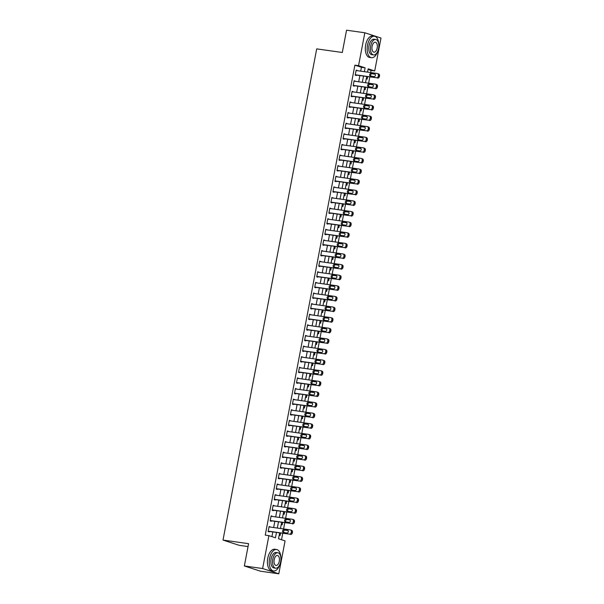 <?xml version="1.0" encoding="UTF-8"?>
<svg xmlns="http://www.w3.org/2000/svg" width="604" height="604" viewBox="0 0 604 604"><rect width="100%" height="100%" fill="white"/><g stroke="black" fill="none" stroke-linecap="round" stroke-linejoin="round"><path stroke-width="0.91" d="M248.048 546.575L239.169 545.321L223.004 540.067L316.707 48.879L342.294 52.488L346.545 30.2L364.831 32.782L380.996 38.037L374.714 70.94L368.161 68.811L367.534 72.125M370.652 72.563L371.06 70.426L374.714 70.94M281.532 539.75L282.748 533.377M283.593 528.938L284.771 522.77M285.617 518.323L286.794 512.154M287.647 507.715L288.825 501.539M289.671 497.1L290.849 490.924M291.694 486.484L292.872 480.316M293.718 475.869L294.895 469.701M295.741 465.261L296.919 459.085M297.764 454.646L298.942 448.47M299.795 444.031L300.966 437.862M301.819 433.415L302.997 427.247M303.842 422.808L305.02 416.632M305.866 412.192L307.043 406.016M307.889 401.577L309.067 395.409M309.912 390.962L311.09 384.793M311.943 380.354L313.114 374.178M313.967 369.739L315.145 363.57M315.99 359.123L317.168 352.955M318.014 348.508L319.191 342.34M320.037 337.9L321.215 331.724M322.06 327.285L323.238 321.117M324.084 316.67L325.262 310.501M326.115 306.062L327.293 299.886M328.138 295.447L329.316 289.271M330.161 284.831L331.339 278.663M332.185 274.216L333.363 268.048M334.208 263.608L335.386 257.432M336.232 252.993L337.409 246.817M338.263 242.378L339.44 236.209M340.286 231.762L341.464 225.594M342.309 221.155L343.487 214.979M344.333 210.539L345.511 204.363M346.356 199.924L347.534 193.756M348.38 189.309L349.557 183.14M350.411 178.701L351.581 172.525M352.434 168.086L353.612 161.91M354.457 157.47L355.635 151.302M356.481 146.855L357.659 140.687M358.504 136.247L359.682 130.071M360.528 125.632L361.705 119.456M362.551 115.017L363.729 108.848M364.582 104.401L365.76 98.233M366.605 93.794L367.783 87.618M368.629 83.178L369.807 77.002M279.629 532.939L278.512 538.768L285.065 540.897L278.791 573.8L262.627 568.538L268.901 535.642L275.454 537.771L276.466 532.494M262.627 568.538L244.348 565.963L260.513 571.218L278.791 573.8M371.06 70.426L368.04 69.445M366.258 78.784L367.202 79.086L367.662 76.7M364.235 89.392L365.178 89.702L365.631 87.316M362.211 100.007L363.155 100.317L363.608 97.931M360.188 110.623L361.132 110.932L361.585 108.546M358.164 121.238L359.108 121.54L359.561 119.154M356.141 131.846L357.085 132.155L357.538 129.769M354.11 142.461L355.054 142.77L355.514 140.385M352.087 153.076L353.03 153.378L353.491 151M350.063 163.692L351.007 163.994L351.46 161.608M348.04 174.299L348.984 174.609L349.437 172.223M346.017 184.915L346.96 185.224L347.413 182.838M343.993 195.53L344.937 195.832L345.39 193.454M341.962 206.145L342.906 206.447L343.366 204.061M339.939 216.753L340.882 217.062L341.343 214.677M337.915 227.368L338.859 227.678L339.312 225.292M335.892 237.984L336.836 238.286L337.289 235.907M333.869 248.591L334.812 248.901L335.265 246.515M331.845 259.207L332.789 259.516L333.242 257.13M329.822 269.822L330.758 270.131L331.219 267.746M327.791 280.437L328.735 280.739L329.195 278.353M325.767 291.045L326.711 291.354L327.164 288.969M323.744 301.66L324.688 301.97L325.141 299.584M321.721 312.276L322.664 312.585L323.117 310.199M319.697 322.891L320.641 323.193L321.094 320.807M317.674 333.499L318.618 333.808L319.071 331.422M315.643 344.114L316.587 344.423L317.047 342.038M313.619 354.729L314.563 355.039L315.016 352.653M311.596 365.344L312.54 365.647L312.993 363.261M309.573 375.952L310.516 376.262L310.969 373.876M307.549 386.568L308.493 386.877L308.946 384.491M305.526 397.183L306.47 397.492L306.923 395.107M303.495 407.798L304.439 408.1L304.899 405.714M301.471 418.406L302.415 418.715L302.876 416.33M299.448 429.021L300.392 429.331L300.845 426.945M297.425 439.636L298.368 439.939L298.821 437.56M295.401 450.252L296.345 450.554L296.798 448.168M293.378 460.86L294.322 461.169L294.775 458.783M291.347 471.475L292.291 471.784L292.751 469.399M289.324 482.09L290.267 482.392L290.728 480.014M287.3 492.705L288.244 493.007L288.697 490.622M285.277 503.313L286.221 503.623L286.673 501.237M283.253 513.928L284.197 514.238L284.65 511.852M281.23 524.544L282.174 524.846L282.627 522.468M279.207 535.159L280.143 535.461L280.603 533.075M360.709 71.159L361.449 67.293L354.895 65.164L265.247 535.121L268.901 535.642M271.921 536.624L272.804 531.981M273.657 527.534L274.828 521.365M275.681 516.926L276.858 510.75M277.704 506.311L278.882 500.135M279.728 495.695L280.905 489.527M281.751 485.08L282.929 478.912M283.774 474.472L284.952 468.296M285.805 463.857L286.976 457.681M287.829 453.242L289.006 447.073M289.852 442.626L291.03 436.458M291.875 432.019L293.053 425.843M293.899 421.403L295.077 415.227M295.922 410.788L297.1 404.62M297.946 400.173L299.123 394.004M299.977 389.565L301.154 383.389M302 378.95L303.178 372.781M304.023 368.334L305.201 362.166M306.047 357.727L307.225 351.551M308.07 347.111L309.248 340.935M310.094 336.496L311.271 330.328M312.125 325.881L313.302 319.712M314.148 315.273L315.326 309.097M316.171 304.658L317.349 298.482M318.195 294.042L319.373 287.874M320.218 283.427L321.396 277.259M322.242 272.819L323.419 266.643M324.272 262.204L325.443 256.028M326.296 251.589L327.474 245.42M328.319 240.973L329.497 234.805M330.343 230.366L331.521 224.19M332.366 219.75L333.544 213.574M334.389 209.135L335.567 202.967M336.413 198.52L337.591 192.351M338.444 187.912L339.622 181.736M340.467 177.297L341.645 171.121M342.491 166.681L343.668 160.513M344.514 156.066L345.692 149.898M346.537 145.458L347.715 139.282M348.561 134.843L349.739 128.667M350.592 124.228L351.77 118.059M352.615 113.612L353.793 107.444M354.639 103.005L355.816 96.829M356.662 92.389L357.84 86.221M358.685 81.774L359.863 75.606M357.213 70.668L356.164 70.087L355.19 75.175L356.284 75.538L356.36 75.107M355.182 81.283L354.133 80.694L353.166 85.791L354.254 86.145L354.337 85.723M353.159 91.899L352.109 91.31L351.143 96.406L352.23 96.761L352.313 96.338M351.135 102.506L350.086 101.925L349.112 107.021L350.207 107.376L350.29 106.953M349.112 113.122L348.063 112.54L347.089 117.629L348.183 117.991L348.266 117.561M347.089 123.737L346.039 123.148L345.065 128.244L346.16 128.599L346.243 128.176M345.065 134.352L344.016 133.763L343.042 138.86L344.137 139.214L344.212 138.792M343.034 144.96L341.992 144.379L341.018 149.475L342.106 149.83L342.189 149.407M341.011 155.575L339.961 154.994L338.995 160.083L340.082 160.438L340.165 160.015M338.987 166.191L337.938 165.602L336.972 170.698L338.059 171.053L338.142 170.63M336.964 176.798L335.915 176.217L334.941 181.313L336.035 181.668L336.118 181.245M334.941 187.414L333.891 186.832L332.917 191.929L334.012 192.283L334.095 191.853M332.917 198.029L331.868 197.448L330.894 202.536L331.989 202.891L332.064 202.468M330.886 208.644L329.844 208.055L328.87 213.152L329.965 213.506L330.041 213.084M328.863 219.252L327.813 218.671L326.847 223.767L327.934 224.122L328.017 223.699M326.839 229.867L325.79 229.286L324.824 234.382L325.911 234.737L325.994 234.307M324.816 240.483L323.767 239.901L322.793 244.99L323.887 245.345L323.971 244.922M322.793 251.098L321.743 250.509L320.769 255.605L321.864 255.96L321.947 255.537M320.769 261.706L319.72 261.124L318.746 266.221L319.841 266.575L319.916 266.153M318.746 272.321L317.696 271.74L316.723 276.836L317.817 277.191L317.893 276.76M316.715 282.936L315.666 282.355L314.699 287.444L315.786 287.798L315.869 287.376M314.692 293.552L313.642 292.963L312.676 298.059L313.763 298.414L313.846 297.991M312.668 304.159L311.619 303.578L310.645 308.674L311.739 309.029L311.823 308.606M310.645 314.775L309.595 314.193L308.621 319.289L309.716 319.644L309.799 319.214M308.621 325.39L307.572 324.809L306.598 329.897L307.693 330.252L307.776 329.829M306.598 336.005L305.548 335.416L304.575 340.513L305.669 340.867L305.745 340.445M304.567 346.613L303.525 346.032L302.551 351.128L303.638 351.483L303.721 351.06M302.544 357.228L301.494 356.647L300.528 361.743L301.615 362.098L301.698 361.668M300.52 367.844L299.471 367.255L298.497 372.351L299.592 372.706L299.675 372.283M298.497 378.459L297.447 377.87L296.473 382.966L297.568 383.321L297.651 382.898M296.473 389.067L295.424 388.485L294.45 393.581L295.545 393.936L295.628 393.514M294.45 399.682L293.401 399.101L292.427 404.189L293.521 404.552L293.597 404.121M292.419 410.297L291.377 409.708L290.403 414.805L291.498 415.159L291.573 414.737M290.396 420.913L289.346 420.324L288.38 425.42L289.467 425.775L289.55 425.352M288.372 431.52L287.323 430.939L286.356 436.035L287.444 436.39L287.527 435.967M286.349 442.136L285.299 441.554L284.325 446.643L285.42 447.005L285.503 446.575M284.325 452.751L283.276 452.162L282.302 457.258L283.397 457.613L283.48 457.19M282.302 463.366L281.253 462.777L280.279 467.874L281.373 468.228L281.449 467.806M280.271 473.974L279.229 473.393L278.255 478.489L279.35 478.844L279.425 478.421M278.248 484.589L277.198 484.008L276.232 489.097L277.319 489.451L277.402 489.029M276.224 495.204L275.175 494.616L274.208 499.712L275.296 500.067L275.379 499.644M274.201 505.812L273.151 505.231L272.178 510.327L273.272 510.682L273.355 510.259M272.178 516.428L271.128 515.846L270.154 520.942L271.249 521.297L271.332 520.867M270.154 527.043L269.105 526.462L268.131 531.55L269.225 531.905L269.301 531.482M244.348 565.963L248.599 543.676L223.004 540.067M354.895 65.164L358.549 65.677L364.831 32.782M364.371 71.68L365.103 67.814L358.549 65.677M277.312 528.055L278.489 521.879M279.335 517.439L280.513 511.263M281.358 506.824L282.536 500.656M283.382 496.209L284.559 490.04M285.405 485.601L286.583 479.425M287.436 474.986L288.614 468.81M289.459 464.37L290.637 458.202M291.483 453.755L292.661 447.587M293.506 443.147L294.684 436.971M295.53 432.532L296.707 426.364M297.553 421.917L298.731 415.748M299.584 411.309L300.754 405.133M301.607 400.694L302.785 394.518M303.631 390.078L304.809 383.91M305.654 379.463L306.832 373.295M307.678 368.855L308.855 362.679M309.701 358.24L310.879 352.064M311.724 347.625L312.902 341.456M313.755 337.009L314.933 330.841M315.779 326.402L316.957 320.226M317.802 315.786L318.98 309.61M319.826 305.171L321.003 299.003M321.849 294.556L323.027 288.387M323.872 283.948L325.05 277.772M325.903 273.333L327.081 267.157M327.927 262.717L329.104 256.549M329.95 252.102L331.128 245.934M331.974 241.494L333.151 235.318M333.997 230.879L335.175 224.703M336.02 220.264L337.198 214.095M338.051 209.648L339.221 203.48M340.075 199.041L341.252 192.865M342.098 188.425L343.276 182.249M344.121 177.81L345.299 171.642M346.145 167.195L347.323 161.026M348.168 156.587L349.346 150.411M350.199 145.972L351.369 139.803M352.223 135.356L353.4 129.188M354.246 124.749L355.424 118.573M356.269 114.133L357.447 107.957M358.293 103.518L359.471 97.35M360.316 92.903L361.494 86.734M362.34 82.295L363.517 76.119M366.681 76.565L365.503 82.74M364.657 87.18L363.48 93.348M362.634 97.795L361.456 103.963M360.611 108.403L359.433 114.579M358.587 119.018L357.409 125.194M356.564 129.633L355.386 135.802M354.533 140.249L353.355 146.417M352.51 150.857L351.332 157.032M350.486 161.472L349.308 167.648M348.463 172.087L347.285 178.255M346.439 182.702L345.262 188.871M344.416 193.31L343.238 199.486M342.385 203.926L341.215 210.101M340.362 214.541L339.184 220.709M338.338 225.156L337.16 231.324M336.315 235.764L335.137 241.94M334.291 246.379L333.114 252.548M332.268 256.994L331.09 263.163M330.245 267.61L329.067 273.778M328.214 278.218L327.036 284.393M326.19 288.833L325.012 295.001M324.167 299.448L322.989 305.616M322.143 310.056L320.966 316.232M320.12 320.671L318.942 326.847M318.097 331.286L316.919 337.455M316.066 341.902L314.888 348.07M314.042 352.51L312.864 358.685M312.019 363.125L310.841 369.301M309.995 373.74L308.818 379.908M307.972 384.355L306.794 390.524M305.949 394.963L304.771 401.139M303.918 405.578L302.74 411.754M301.894 416.194L300.716 422.362M299.871 426.809L298.693 432.977M297.848 437.417L296.67 443.593M295.824 448.032L294.646 454.208M293.801 458.647L292.623 464.816M291.77 469.263L290.599 475.431M289.746 479.87L288.569 486.046M287.723 490.486L286.545 496.662M285.7 501.101L284.522 507.269M283.676 511.716L282.498 517.885M281.653 522.324L280.475 528.5M361.449 67.293L365.103 67.814M356.126 70.283L357.251 70.442M354.103 80.891L355.228 81.057M352.072 91.506L353.204 91.665M350.048 102.121L351.181 102.28M348.025 112.737L349.157 112.895M346.001 123.344L347.134 123.51M343.978 133.96L345.103 134.118M341.955 144.575L343.08 144.733M339.924 155.19L341.056 155.349M337.9 165.798L339.033 165.957M335.877 176.413L337.009 176.572M333.853 187.029L334.986 187.187M331.83 197.644L332.955 197.802M329.807 208.252L330.932 208.41M327.776 218.867L328.908 219.026M325.752 229.482L326.885 229.641M323.729 240.098L324.861 240.256M321.706 250.705L322.838 250.864M319.682 261.321L320.807 261.479M317.659 271.936L318.784 272.094M315.635 282.551L316.76 282.71M313.604 293.159L314.737 293.317M311.581 303.774L312.713 303.933M309.558 314.39L310.69 314.548M307.534 324.997L308.659 325.163M305.511 335.613L306.636 335.771M303.487 346.228L304.612 346.386M301.456 356.843L302.589 357.002M299.433 367.451L300.566 367.617M297.41 378.066L298.542 378.225M295.386 388.682L296.519 388.84M293.363 399.297L294.488 399.455M291.339 409.905L292.464 410.071M289.308 420.52L290.441 420.678M287.285 431.135L288.418 431.294M285.262 441.751L286.394 441.909M283.238 452.358L284.371 452.517M281.215 462.974L282.34 463.132M279.191 473.589L280.316 473.747M277.161 484.204L278.293 484.363M275.137 494.812L276.27 494.97M273.114 505.427L274.246 505.586M271.09 516.043L272.223 516.201M269.067 526.658L270.192 526.816M356.081 70.509L377.281 73.499A1.736 1.472 -72 0 1 378.421 75.402L378.263 76.255A1.736 1.472 -72 0 1 376.473 77.742L355.273 74.753M355.235 74.949L376.473 77.742M374.51 73.892A1.389 1.178 108 0 1 373.989 76.61L370.478 76.112A1.389 1.178 108 0 1 370.999 73.401L374.835 73.998M370.999 76.187A1.389 1.178 108 0 1 372.087 73.756L375.076 74.171M378.376 73.854A1.736 1.472 108 0 1 379.516 75.757L379.35 76.61A1.736 1.472 108 0 1 377.568 78.097M354.057 81.125L375.258 84.115A1.736 1.472 -72 0 1 376.398 86.017L376.239 86.87A1.736 1.472 -72 0 1 374.45 88.358L353.249 85.368M353.212 85.564L374.45 88.358M372.479 84.507A1.389 1.178 108 0 1 371.966 87.225L368.455 86.727A1.389 1.178 108 0 1 368.969 84.009L372.811 84.613M368.976 86.802A1.389 1.178 108 0 1 370.063 84.364L373.053 84.787M376.352 84.469A1.736 1.472 108 0 1 377.492 86.372L377.326 87.225A1.736 1.472 108 0 1 375.545 88.713M352.034 91.733L373.234 94.73A1.736 1.472 -72 0 1 374.374 96.632L374.208 97.478A1.736 1.472 -72 0 1 372.426 98.973L351.218 95.983M351.181 96.179L372.426 98.973M370.456 95.122A1.389 1.178 108 0 1 369.942 97.84L366.432 97.342A1.389 1.178 108 0 1 366.945 94.624L370.788 95.228M366.953 97.418A1.389 1.178 108 0 1 368.04 94.979L371.022 95.402M374.329 95.085A1.736 1.472 108 0 1 375.469 96.987L375.303 97.833A1.736 1.472 108 0 1 373.521 99.328M350.003 102.348L371.211 105.338A1.736 1.472 -72 0 1 372.351 107.248L372.185 108.093A1.736 1.472 -72 0 1 370.403 109.588L349.195 106.591M349.157 106.787L370.403 109.588M368.432 105.73A1.389 1.178 108 0 1 367.911 108.448L364.408 107.957A1.389 1.178 108 0 1 364.922 105.239L368.765 105.843M364.929 108.025A1.389 1.178 108 0 1 366.016 105.594L368.999 106.017M372.306 105.692A1.736 1.472 108 0 1 373.438 107.603L373.28 108.448A1.736 1.472 108 0 1 371.49 109.943M347.979 112.963L369.187 115.953A1.736 1.472 -72 0 1 370.327 117.855L370.161 118.709A1.736 1.472 -72 0 1 368.38 120.196L347.172 117.206M347.134 117.403L368.38 120.196M366.409 116.346A1.389 1.178 108 0 1 365.888 119.063L362.377 118.565A1.389 1.178 108 0 1 362.898 115.855L366.741 116.451M362.906 118.641A1.389 1.178 108 0 1 363.993 116.21L366.975 116.625M370.275 116.308A1.736 1.472 108 0 1 371.415 118.21L371.256 119.063A1.736 1.472 108 0 1 369.467 120.551M378.776 44.537A10.842 5.678 98 0 0 374.472 36.232A10.842 5.678 98 0 0 367.496 45.194A10.842 5.678 98 0 0 371.445 57.697A10.842 5.678 98 0 0 377.877 50.917M374.472 36.232L372.645 35.976A10.842 5.678 98 0 0 365.669 44.93A10.842 5.678 98 0 0 369.618 57.44L371.445 57.697M373.551 54.934L371.868 54.692A7.807 4.092 -82 0 1 369.029 45.685A7.807 4.092 -82 0 1 374.05 39.237L375.733 39.479A7.807 4.092 98 0 0 370.705 45.927A7.807 4.092 98 0 0 373.551 54.934A7.807 4.092 98 0 0 378.572 48.486A7.807 4.092 98 0 0 375.733 39.479M372.109 46.38A5.028 2.635 98 0 0 373.936 52.186A5.028 2.635 98 0 0 377.175 48.033A5.028 2.635 98 0 0 375.341 42.227A5.028 2.635 98 0 0 372.109 46.38M280.868 557.802A10.842 5.678 98 0 0 276.564 549.497A10.842 5.678 98 0 0 269.588 558.451A10.842 5.678 98 0 0 273.536 570.961A10.842 5.678 98 0 0 279.969 564.174M276.564 549.497L274.737 549.24A10.842 5.678 98 0 0 267.761 558.194A10.842 5.678 98 0 0 271.709 570.704L273.536 570.961M275.643 568.19L273.959 567.956A7.807 4.092 -82 0 1 271.113 558.949A7.807 4.092 -82 0 1 276.141 552.501L277.817 552.743A7.807 4.092 98 0 0 272.797 559.191A7.807 4.092 98 0 0 275.643 568.19A7.807 4.092 98 0 0 280.664 561.743A7.807 4.092 98 0 0 277.817 552.743M274.193 559.644A5.028 2.635 98 0 0 276.028 565.45A5.028 2.635 98 0 0 279.267 561.29A5.028 2.635 98 0 0 277.432 555.484A5.028 2.635 98 0 0 274.193 559.644M345.956 123.578L367.164 126.568A1.736 1.472 -72 0 1 368.297 128.471L368.138 129.324A1.736 1.472 -72 0 1 366.349 130.811L345.148 127.822M345.111 128.018L366.349 130.811M364.386 126.961A1.389 1.178 108 0 1 363.865 129.679L360.354 129.18A1.389 1.178 108 0 1 360.875 126.463L364.718 127.067M360.882 129.256A1.389 1.178 108 0 1 361.97 126.817L364.952 127.24M368.251 126.923A1.736 1.472 108 0 1 369.391 128.826L369.233 129.679A1.736 1.472 108 0 1 367.443 131.166M343.933 134.186L365.133 137.183A1.736 1.472 -72 0 1 366.273 139.086L366.115 139.932A1.736 1.472 -72 0 1 364.325 141.427L343.125 138.437M343.087 138.633L364.325 141.427M362.362 137.576A1.389 1.178 108 0 1 361.841 140.287L358.331 139.796A1.389 1.178 108 0 1 358.851 137.078L362.687 137.682M358.851 139.871A1.389 1.178 108 0 1 359.939 137.433L362.928 137.855M366.228 137.538A1.736 1.472 108 0 1 367.368 139.441L367.209 140.287A1.736 1.472 108 0 1 365.42 141.781M341.909 144.801L363.11 147.791A1.736 1.472 -72 0 1 364.25 149.701L364.091 150.547A1.736 1.472 -72 0 1 362.302 152.042L341.101 149.045M341.064 149.241L362.302 152.042M360.331 148.184A1.389 1.178 108 0 1 359.818 150.902L356.307 150.411A1.389 1.178 108 0 1 356.828 147.693L360.663 148.297M356.828 150.479A1.389 1.178 108 0 1 357.915 148.048L360.905 148.471M364.204 148.146A1.736 1.472 108 0 1 365.344 150.056L365.178 150.902A1.736 1.472 108 0 1 363.397 152.397M339.886 155.417L361.086 158.407A1.736 1.472 -72 0 1 362.226 160.309L362.068 161.162A1.736 1.472 -72 0 1 360.278 162.65L339.071 159.66M339.033 159.856L360.278 162.65M358.308 158.799A1.389 1.178 108 0 1 357.794 161.517L354.284 161.019A1.389 1.178 108 0 1 354.797 158.308L358.64 158.905M354.805 161.094A1.389 1.178 108 0 1 355.892 158.663L358.874 159.078M362.181 158.761A1.736 1.472 108 0 1 363.321 160.664L363.155 161.517A1.736 1.472 108 0 1 361.373 163.005M337.855 166.032L359.063 169.022A1.736 1.472 -72 0 1 360.203 170.924L360.037 171.77A1.736 1.472 -72 0 1 358.255 173.265L337.047 170.275M337.009 170.471L358.255 173.265M356.284 169.414A1.389 1.178 108 0 1 355.764 172.132L352.26 171.634A1.389 1.178 108 0 1 352.774 168.916L356.617 169.52M352.781 171.71A1.389 1.178 108 0 1 353.868 169.271L356.851 169.694M360.158 169.377A1.736 1.472 108 0 1 361.29 171.279L361.132 172.132A1.736 1.472 108 0 1 359.342 173.62M335.832 176.64L357.039 179.637A1.736 1.472 -72 0 1 358.18 181.54L358.013 182.385A1.736 1.472 -72 0 1 356.232 183.88L335.024 180.89M334.986 181.087L356.232 183.88M354.261 180.03A1.389 1.178 108 0 1 353.74 182.74L350.229 182.249A1.389 1.178 108 0 1 350.75 179.531L354.593 180.135M350.758 182.325A1.389 1.178 108 0 1 351.845 179.886L354.827 180.309M358.134 179.992A1.736 1.472 108 0 1 359.267 181.895L359.108 182.74A1.736 1.472 108 0 1 357.319 184.235M333.808 187.255L355.016 190.245A1.736 1.472 -72 0 1 356.149 192.155L355.99 193.001A1.736 1.472 -72 0 1 354.201 194.496L333 191.498M332.963 191.695L354.201 194.496M352.238 190.637A1.389 1.178 108 0 1 351.717 193.356L348.206 192.865A1.389 1.178 108 0 1 348.727 190.147L352.57 190.751M348.734 192.933A1.389 1.178 108 0 1 349.822 190.502L352.804 190.924M356.103 190.6A1.736 1.472 108 0 1 357.243 192.51L357.085 193.356A1.736 1.472 108 0 1 355.295 194.85M331.785 197.87L352.993 200.86A1.736 1.472 -72 0 1 354.125 202.763L353.967 203.616A1.736 1.472 -72 0 1 352.177 205.103L330.977 202.113M330.939 202.31L352.177 205.103M350.214 201.253A1.389 1.178 108 0 1 349.693 203.971L346.183 203.472A1.389 1.178 108 0 1 346.704 200.754L350.539 201.358M346.711 203.548A1.389 1.178 108 0 1 347.791 201.117L350.781 201.532M354.08 201.215A1.736 1.472 108 0 1 355.22 203.118L355.061 203.971A1.736 1.472 108 0 1 353.272 205.458M329.761 208.486L350.962 211.476A1.736 1.472 -72 0 1 352.102 213.378L351.943 214.224A1.736 1.472 -72 0 1 350.154 215.719L328.954 212.729M328.916 212.925L350.154 215.719M348.183 211.868A1.389 1.178 108 0 1 347.67 214.586L344.159 214.088A1.389 1.178 108 0 1 344.68 211.37L348.516 211.974M344.68 214.163A1.389 1.178 108 0 1 345.767 211.725L348.757 212.147M352.057 211.83A1.736 1.472 108 0 1 353.197 213.733L353.03 214.586A1.736 1.472 108 0 1 351.249 216.073M327.738 219.093L348.938 222.083A1.736 1.472 -72 0 1 350.078 223.993L349.92 224.839A1.736 1.472 -72 0 1 348.131 226.334L326.923 223.344M326.885 223.54L348.131 226.334M346.16 222.483A1.389 1.178 108 0 1 345.647 225.194L342.136 224.703A1.389 1.178 108 0 1 342.649 221.985L346.492 222.589M342.657 224.779A1.389 1.178 108 0 1 343.744 222.34L346.734 222.763M350.033 222.446A1.736 1.472 108 0 1 351.173 224.348L351.007 225.194A1.736 1.472 108 0 1 349.225 226.689M325.715 229.709L346.915 232.699A1.736 1.472 -72 0 1 348.055 234.601L347.889 235.454A1.736 1.472 -72 0 1 346.107 236.949L324.899 233.952M324.861 234.148L346.107 236.949M344.137 233.091A1.389 1.178 108 0 1 343.616 235.809L340.112 235.318A1.389 1.178 108 0 1 340.626 232.6L344.469 233.204M340.633 235.386A1.389 1.178 108 0 1 341.721 232.955L344.703 233.378M348.01 233.053A1.736 1.472 108 0 1 349.15 234.964L348.984 235.809A1.736 1.472 108 0 1 347.194 237.304M323.684 240.324L344.892 243.314A1.736 1.472 -72 0 1 346.032 245.216L345.865 246.07A1.736 1.472 -72 0 1 344.084 247.557L322.876 244.567M322.838 244.763L344.084 247.557M342.113 243.706A1.389 1.178 108 0 1 341.592 246.424L338.081 245.926A1.389 1.178 108 0 1 338.602 243.208L342.445 243.812M338.61 246.002A1.389 1.178 108 0 1 339.697 243.571L342.679 243.986M345.986 243.669A1.736 1.472 108 0 1 347.119 245.571L346.96 246.424A1.736 1.472 108 0 1 345.171 247.912M321.66 250.939L342.868 253.929A1.736 1.472 -72 0 1 344.008 255.832L343.842 256.677A1.736 1.472 -72 0 1 342.053 258.172L320.852 255.182M320.815 255.379L342.053 258.172M340.09 254.322A1.389 1.178 108 0 1 339.569 257.04L336.058 256.541A1.389 1.178 108 0 1 336.579 253.823L340.422 254.427M336.587 256.617A1.389 1.178 108 0 1 337.674 254.178L340.656 254.601M343.955 254.284A1.736 1.472 108 0 1 345.095 256.187L344.937 257.032A1.736 1.472 108 0 1 343.147 258.527M319.637 261.547L340.845 264.537A1.736 1.472 -72 0 1 341.977 266.447L341.819 267.293A1.736 1.472 -72 0 1 340.029 268.788L318.829 265.798M318.791 265.994L340.029 268.788M338.066 264.929A1.389 1.178 108 0 1 337.545 267.647L334.035 267.157A1.389 1.178 108 0 1 334.556 264.439L338.391 265.043M334.563 267.232A1.389 1.178 108 0 1 335.643 264.794L338.633 265.216M341.932 264.899A1.736 1.472 108 0 1 343.072 266.802L342.913 267.647A1.736 1.472 108 0 1 341.124 269.142M317.613 272.162L338.814 275.152A1.736 1.472 -72 0 1 339.954 277.055L339.795 277.908A1.736 1.472 -72 0 1 338.006 279.395L316.806 276.406M316.768 276.602L338.006 279.395M336.035 275.545A1.389 1.178 108 0 1 335.522 278.263L332.011 277.772A1.389 1.178 108 0 1 332.532 275.054L336.368 275.651M332.532 277.84A1.389 1.178 108 0 1 333.619 275.409L336.609 275.832M339.909 275.507A1.736 1.472 108 0 1 341.049 277.417L340.882 278.263A1.736 1.472 108 0 1 339.101 279.758M315.59 282.778L336.79 285.767A1.736 1.472 -72 0 1 337.93 287.67L337.772 288.523A1.736 1.472 -72 0 1 335.983 290.011L314.775 287.021M314.744 287.217L335.983 290.011M334.012 286.16A1.389 1.178 108 0 1 333.499 288.878L329.988 288.38A1.389 1.178 108 0 1 330.501 285.662L334.344 286.266M330.509 288.455A1.389 1.178 108 0 1 331.596 286.017L334.586 286.439M337.885 286.122A1.736 1.472 108 0 1 339.025 288.025L338.859 288.878A1.736 1.472 108 0 1 337.077 290.365M313.567 293.393L334.767 296.383A1.736 1.472 -72 0 1 335.907 298.285L335.741 299.131A1.736 1.472 -72 0 1 333.959 300.626L312.751 297.636M312.713 297.832L333.959 300.626M331.989 296.775A1.389 1.178 108 0 1 331.475 299.493L327.964 298.995A1.389 1.178 108 0 1 328.478 296.277L332.321 296.881M328.485 299.071A1.389 1.178 108 0 1 329.573 296.632L332.555 297.055M335.862 296.738A1.736 1.472 108 0 1 337.002 298.64L336.836 299.486A1.736 1.472 108 0 1 335.054 300.981M311.536 304.001L332.744 306.991A1.736 1.472 -72 0 1 333.884 308.901L333.718 309.746A1.736 1.472 -72 0 1 331.936 311.241L310.728 308.251M310.69 308.448L331.936 311.241M329.965 307.383A1.389 1.178 108 0 1 329.444 310.101L325.933 309.61A1.389 1.178 108 0 1 326.454 306.892L330.297 307.496M326.462 309.686A1.389 1.178 108 0 1 327.549 307.247L330.531 307.67M333.838 307.345A1.736 1.472 108 0 1 334.971 309.256L334.812 310.101A1.736 1.472 108 0 1 333.023 311.596M309.512 314.616L330.72 317.606A1.736 1.472 -72 0 1 331.86 319.508L331.694 320.362A1.736 1.472 -72 0 1 329.912 321.849L308.704 318.859M308.667 319.055L329.912 321.849M327.942 317.998A1.389 1.178 108 0 1 327.421 320.716L323.91 320.218A1.389 1.178 108 0 1 324.431 317.508L328.274 318.104M324.439 320.294A1.389 1.178 108 0 1 325.526 317.863L328.508 318.278M331.807 317.961A1.736 1.472 108 0 1 332.947 319.863L332.789 320.716A1.736 1.472 108 0 1 331 322.211M307.489 325.231L328.697 328.221A1.736 1.472 -72 0 1 329.829 330.124L329.671 330.977A1.736 1.472 -72 0 1 327.881 332.464L306.681 329.474M306.643 329.671L327.881 332.464M325.918 328.614A1.389 1.178 108 0 1 325.397 331.332L321.887 330.833A1.389 1.178 108 0 1 322.408 328.115L326.243 328.719M322.415 330.909A1.389 1.178 108 0 1 323.495 328.47L326.485 328.893M329.784 328.576A1.736 1.472 108 0 1 330.924 330.479L330.766 331.332A1.736 1.472 108 0 1 328.976 332.819M305.465 335.839L326.666 338.836A1.736 1.472 -72 0 1 327.806 340.739L327.647 341.585A1.736 1.472 -72 0 1 325.858 343.08L304.658 340.09M304.62 340.286L325.858 343.08M323.895 339.229A1.389 1.178 108 0 1 323.374 341.947L319.863 341.449A1.389 1.178 108 0 1 320.384 338.731L324.22 339.335M320.384 341.524A1.389 1.178 108 0 1 321.471 339.086L324.461 339.508M327.761 339.191A1.736 1.472 108 0 1 328.901 341.094L328.735 341.94A1.736 1.472 108 0 1 326.953 343.434M303.442 346.454L324.642 349.444A1.736 1.472 -72 0 1 325.783 351.354L325.624 352.2A1.736 1.472 -72 0 1 323.835 353.695L302.634 350.705M302.596 350.901L323.835 353.695M321.864 349.837A1.389 1.178 108 0 1 321.351 352.555L317.84 352.064A1.389 1.178 108 0 1 318.353 349.346L322.196 349.95M318.361 352.14A1.389 1.178 108 0 1 319.448 349.701L322.438 350.124M325.737 349.799A1.736 1.472 108 0 1 326.877 351.709L326.711 352.555A1.736 1.472 108 0 1 324.929 354.05M301.419 357.07L322.619 360.059A1.736 1.472 -72 0 1 323.759 361.962L323.593 362.815A1.736 1.472 -72 0 1 321.811 364.303L300.603 361.313M300.566 361.509L321.811 364.303M319.841 360.452A1.389 1.178 108 0 1 319.327 363.17L315.817 362.672A1.389 1.178 108 0 1 316.33 359.961L320.173 360.558M316.337 362.747A1.389 1.178 108 0 1 317.425 360.316L320.407 360.731M323.714 360.414A1.736 1.472 108 0 1 324.854 362.317L324.688 363.17A1.736 1.472 108 0 1 322.906 364.657M299.388 367.685L320.596 370.675A1.736 1.472 -72 0 1 321.736 372.577L321.57 373.431A1.736 1.472 -72 0 1 319.788 374.918L298.58 371.928M298.542 372.124L319.788 374.918M317.817 371.067A1.389 1.178 108 0 1 317.296 373.785L313.793 373.287A1.389 1.178 108 0 1 314.307 370.569L318.149 371.173M314.314 373.363A1.389 1.178 108 0 1 315.401 370.924L318.383 371.347M321.69 371.03A1.736 1.472 108 0 1 322.823 372.932L322.664 373.785A1.736 1.472 108 0 1 320.875 375.273M297.364 378.293L318.572 381.29A1.736 1.472 -72 0 1 319.712 383.193L319.546 384.038A1.736 1.472 -72 0 1 317.764 385.533L296.556 382.543M296.519 382.74L317.764 385.533M315.794 381.683A1.389 1.178 108 0 1 315.273 384.401L311.762 383.902A1.389 1.178 108 0 1 312.283 381.184L316.126 381.788M312.291 383.978A1.389 1.178 108 0 1 313.378 381.539L316.36 381.962M319.667 381.645A1.736 1.472 108 0 1 320.799 383.548L320.641 384.393A1.736 1.472 108 0 1 318.852 385.888M295.341 388.908L316.549 391.898A1.736 1.472 -72 0 1 317.681 393.808L317.523 394.654A1.736 1.472 -72 0 1 315.733 396.149L294.533 393.159M294.495 393.347L315.733 396.149M313.77 392.29A1.389 1.178 108 0 1 313.25 395.008L309.739 394.518A1.389 1.178 108 0 1 310.26 391.8L314.103 392.404M310.267 394.586A1.389 1.178 108 0 1 311.354 392.155L314.337 392.577M317.636 392.253A1.736 1.472 108 0 1 318.776 394.163L318.618 395.008A1.736 1.472 108 0 1 316.828 396.503M293.317 399.523L314.525 402.513A1.736 1.472 -72 0 1 315.658 404.416L315.499 405.269A1.736 1.472 -72 0 1 313.71 406.756L292.51 403.766M292.472 403.963L313.71 406.756M311.747 402.906A1.389 1.178 108 0 1 311.226 405.624L307.715 405.125A1.389 1.178 108 0 1 308.236 402.415L312.072 403.011M308.236 405.201A1.389 1.178 108 0 1 309.323 402.77L312.313 403.185M315.613 402.868A1.736 1.472 108 0 1 316.753 404.771L316.594 405.624A1.736 1.472 108 0 1 314.805 407.111M291.294 410.139L312.494 413.128A1.736 1.472 -72 0 1 313.635 415.031L313.476 415.884A1.736 1.472 -72 0 1 311.687 417.372L290.486 414.382M290.448 414.578L311.687 417.372M309.716 413.521A1.389 1.178 108 0 1 309.203 416.239L305.692 415.741A1.389 1.178 108 0 1 306.213 413.023L310.048 413.627M306.213 415.816A1.389 1.178 108 0 1 307.3 413.378L310.29 413.8M313.589 413.483A1.736 1.472 108 0 1 314.729 415.386L314.563 416.239A1.736 1.472 108 0 1 312.781 417.726M289.271 420.746L310.471 423.744A1.736 1.472 -72 0 1 311.611 425.646L311.453 426.492A1.736 1.472 -72 0 1 309.663 427.987L288.455 424.997M288.418 425.193L309.663 427.987M307.693 424.136A1.389 1.178 108 0 1 307.179 426.847L303.669 426.356A1.389 1.178 108 0 1 304.182 423.638L308.025 424.242M304.19 426.432A1.389 1.178 108 0 1 305.277 423.993L308.259 424.416M311.566 424.099A1.736 1.472 108 0 1 312.706 426.001L312.54 426.847A1.736 1.472 108 0 1 310.758 428.342M287.247 431.362L308.448 434.351A1.736 1.472 -72 0 1 309.588 436.262L309.422 437.107A1.736 1.472 -72 0 1 307.64 438.602L286.432 435.605M286.394 435.801L307.64 438.602M305.669 434.744A1.389 1.178 108 0 1 305.148 437.462L301.645 436.971A1.389 1.178 108 0 1 302.159 434.253L306.002 434.857M302.166 437.039A1.389 1.178 108 0 1 303.253 434.608L306.236 435.031M309.542 434.706A1.736 1.472 108 0 1 310.675 436.616L310.516 437.462A1.736 1.472 108 0 1 308.727 438.957M285.216 441.977L306.424 444.967A1.736 1.472 -72 0 1 307.564 446.869L307.398 447.723A1.736 1.472 -72 0 1 305.616 449.21L284.409 446.22M284.371 446.416L305.616 449.21M303.646 445.359A1.389 1.178 108 0 1 303.125 448.077L299.614 447.579A1.389 1.178 108 0 1 300.135 444.869L303.978 445.465M300.143 447.655A1.389 1.178 108 0 1 301.23 445.224L304.212 445.639M307.519 445.322A1.736 1.472 108 0 1 308.652 447.224L308.493 448.077A1.736 1.472 108 0 1 306.704 449.565M283.193 452.592L304.401 455.582A1.736 1.472 -72 0 1 305.533 457.485L305.375 458.33A1.736 1.472 -72 0 1 303.586 459.825L282.385 456.835M282.347 457.032L303.586 459.825M301.623 455.975A1.389 1.178 108 0 1 301.102 458.693L297.591 458.194A1.389 1.178 108 0 1 298.112 455.476L301.955 456.08M298.119 458.27A1.389 1.178 108 0 1 299.207 455.831L302.189 456.254M305.488 455.937A1.736 1.472 108 0 1 306.628 457.84L306.47 458.693A1.736 1.472 108 0 1 304.68 460.18M281.17 463.2L302.377 466.197A1.736 1.472 -72 0 1 303.51 468.1L303.351 468.946A1.736 1.472 -72 0 1 301.562 470.441L280.362 467.451M280.324 467.647L301.562 470.441M299.599 466.59A1.389 1.178 108 0 1 299.078 469.3L295.567 468.81A1.389 1.178 108 0 1 296.088 466.092L299.924 466.696M296.096 468.885A1.389 1.178 108 0 1 297.176 466.447L300.165 466.869M303.465 466.552A1.736 1.472 108 0 1 304.605 468.455L304.446 469.3A1.736 1.472 108 0 1 302.657 470.795M279.146 473.815L300.347 476.805A1.736 1.472 -72 0 1 301.487 478.715L301.328 479.561A1.736 1.472 -72 0 1 299.539 481.056L278.338 478.058M278.301 478.255L299.539 481.056M297.568 477.198A1.389 1.178 108 0 1 297.055 479.916L293.544 479.425A1.389 1.178 108 0 1 294.065 476.707L297.9 477.311M294.065 479.493A1.389 1.178 108 0 1 295.152 477.062L298.142 477.485M301.441 477.16A1.736 1.472 108 0 1 302.581 479.07L302.415 479.916A1.736 1.472 108 0 1 300.633 481.411M277.123 484.431L298.323 487.42A1.736 1.472 -72 0 1 299.463 489.323L299.305 490.176A1.736 1.472 -72 0 1 297.515 491.664L276.307 488.674M276.27 488.87L297.515 491.664M295.545 487.813A1.389 1.178 108 0 1 295.031 490.531L291.521 490.033A1.389 1.178 108 0 1 292.034 487.315L295.877 487.919M292.042 490.108A1.389 1.178 108 0 1 293.129 487.677L296.119 488.092M299.418 487.775A1.736 1.472 108 0 1 300.558 489.678L300.392 490.531A1.736 1.472 108 0 1 298.61 492.018M275.099 495.046L296.3 498.036A1.736 1.472 -72 0 1 297.44 499.938L297.274 500.784A1.736 1.472 -72 0 1 295.492 502.279L274.284 499.289M274.246 499.485L295.492 502.279M293.521 498.428A1.389 1.178 108 0 1 293 501.146L289.497 500.648A1.389 1.178 108 0 1 290.011 497.93L293.854 498.534M290.018 500.724A1.389 1.178 108 0 1 291.105 498.285L294.088 498.708M297.394 498.391A1.736 1.472 108 0 1 298.535 500.293L298.368 501.146A1.736 1.472 108 0 1 296.579 502.634M273.068 505.654L294.276 508.651A1.736 1.472 -72 0 1 295.416 510.554L295.25 511.399A1.736 1.472 -72 0 1 293.469 512.894L272.261 509.904M272.223 510.101L293.469 512.894M291.498 509.044A1.389 1.178 108 0 1 290.977 511.754L287.466 511.263A1.389 1.178 108 0 1 287.987 508.545L291.83 509.149M287.995 511.339A1.389 1.178 108 0 1 289.082 508.9L292.064 509.323M295.371 509.006A1.736 1.472 108 0 1 296.504 510.909L296.345 511.754A1.736 1.472 108 0 1 294.556 513.249M271.045 516.269L292.253 519.259A1.736 1.472 -72 0 1 293.393 521.161L293.227 522.015A1.736 1.472 -72 0 1 291.438 523.509L270.237 520.512M270.199 520.708L291.438 523.509M289.475 519.651A1.389 1.178 108 0 1 288.954 522.369L285.443 521.879A1.389 1.178 108 0 1 285.964 519.161L289.807 519.765M285.971 521.947A1.389 1.178 108 0 1 287.059 519.515L290.041 519.938M293.34 519.614A1.736 1.472 108 0 1 294.48 521.524L294.322 522.369A1.736 1.472 108 0 1 292.532 523.864M269.022 526.884L290.23 529.874A1.736 1.472 -72 0 1 291.362 531.777L291.204 532.63A1.736 1.472 -72 0 1 289.414 534.117L268.214 531.127M268.176 531.324L289.414 534.117M287.451 530.267A1.389 1.178 108 0 1 286.93 532.985L283.419 532.486A1.389 1.178 108 0 1 283.94 529.768L287.776 530.372M283.948 532.562A1.389 1.178 108 0 1 285.028 530.131L288.017 530.546M291.317 530.229A1.736 1.472 108 0 1 292.457 532.132L292.298 532.985A1.736 1.472 108 0 1 290.509 534.472M379.516 75.757L378.421 75.402M379.35 76.61L378.263 76.255M370.999 73.401L372.087 73.756M377.492 86.372L376.398 86.017M377.326 87.225L376.239 86.87M368.969 84.009L370.063 84.364M375.469 96.987L374.374 96.632M375.303 97.833L374.208 97.478M366.945 94.624L368.04 94.979M373.438 107.603L372.351 107.248M373.28 108.448L372.185 108.093M364.922 105.239L366.016 105.594M371.415 118.21L370.327 117.855M371.256 119.063L370.161 118.709M362.898 115.855L363.993 116.21M369.391 128.826L368.297 128.471M369.233 129.679L368.138 129.324M360.875 126.463L361.97 126.817M367.368 139.441L366.273 139.086M367.209 140.287L366.115 139.932M358.851 137.078L359.939 137.433M365.344 150.056L364.25 149.701M365.178 150.902L364.091 150.547M356.828 147.693L357.915 148.048M363.321 160.664L362.226 160.309M363.155 161.517L362.068 161.162M354.797 158.308L355.892 158.663M361.29 171.279L360.203 170.924M361.132 172.132L360.037 171.77M352.774 168.916L353.868 169.271M359.267 181.895L358.18 181.54M359.108 182.74L358.013 182.385M350.75 179.531L351.845 179.886M357.243 192.51L356.149 192.155M357.085 193.356L355.99 193.001M348.727 190.147L349.822 190.502M355.22 203.118L354.125 202.763M355.061 203.971L353.967 203.616M346.704 200.754L347.791 201.117M353.197 213.733L352.102 213.378M353.03 214.586L351.943 214.224M344.68 211.37L345.767 211.725M351.173 224.348L350.078 223.993M351.007 225.194L349.92 224.839M342.649 221.985L343.744 222.34M349.15 234.964L348.055 234.601M348.984 235.809L347.889 235.454M340.626 232.6L341.721 232.955M347.119 245.571L346.032 245.216M346.96 246.424L345.865 246.07M338.602 243.208L339.697 243.571M345.095 256.187L344.008 255.832M344.937 257.032L343.842 256.677M336.579 253.823L337.674 254.178M343.072 266.802L341.977 266.447M342.913 267.647L341.819 267.293M334.556 264.439L335.643 264.794M341.049 277.417L339.954 277.055M340.882 278.263L339.795 277.908M332.532 275.054L333.619 275.409M339.025 288.025L337.93 287.67M338.859 288.878L337.772 288.523M330.501 285.662L331.596 286.017M337.002 298.64L335.907 298.285M336.836 299.486L335.741 299.131M328.478 296.277L329.573 296.632M334.971 309.256L333.884 308.901M334.812 310.101L333.718 309.746M326.454 306.892L327.549 307.247M332.947 319.863L331.86 319.508M332.789 320.716L331.694 320.362M324.431 317.508L325.526 317.863M330.924 330.479L329.829 330.124M330.766 331.332L329.671 330.977M322.408 328.115L323.495 328.47M328.901 341.094L327.806 340.739M328.735 341.94L327.647 341.585M320.384 338.731L321.471 339.086M326.877 351.709L325.783 351.354M326.711 352.555L325.624 352.2M318.353 349.346L319.448 349.701M324.854 362.317L323.759 361.962M324.688 363.17L323.593 362.815M316.33 359.961L317.425 360.316M322.823 372.932L321.736 372.577M322.664 373.785L321.57 373.431M314.307 370.569L315.401 370.924M320.799 383.548L319.712 383.193M320.641 384.393L319.546 384.038M312.283 381.184L313.378 381.539M318.776 394.163L317.681 393.808M318.618 395.008L317.523 394.654M310.26 391.8L311.354 392.155M316.753 404.771L315.658 404.416M316.594 405.624L315.499 405.269M308.236 402.415L309.323 402.77M314.729 415.386L313.635 415.031M314.563 416.239L313.476 415.884M306.213 413.023L307.3 413.378M312.706 426.001L311.611 425.646M312.54 426.847L311.453 426.492M304.182 423.638L305.277 423.993M310.675 436.616L309.588 436.262M310.516 437.462L309.422 437.107M302.159 434.253L303.253 434.608M308.652 447.224L307.564 446.869M308.493 448.077L307.398 447.723M300.135 444.869L301.23 445.224M306.628 457.84L305.533 457.485M306.47 458.693L305.375 458.33M298.112 455.476L299.207 455.831M304.605 468.455L303.51 468.1M304.446 469.3L303.351 468.946M296.088 466.092L297.176 466.447M302.581 479.07L301.487 478.715M302.415 479.916L301.328 479.561M294.065 476.707L295.152 477.062M300.558 489.678L299.463 489.323M300.392 490.531L299.305 490.176M292.034 487.315L293.129 487.677M298.535 500.293L297.44 499.938M298.368 501.146L297.274 500.784M290.011 497.93L291.105 498.285M296.504 510.909L295.416 510.554M296.345 511.754L295.25 511.399M287.987 508.545L289.082 508.9M294.48 521.524L293.393 521.161M294.322 522.369L293.227 522.015M285.964 519.161L287.059 519.515M292.457 532.132L291.362 531.777M292.298 532.985L291.204 532.63M283.94 529.768L285.028 530.131M378.587 73.907L377.5 73.552M376.564 84.515L375.469 84.16M374.54 95.13L373.446 94.775M372.517 105.745L371.422 105.39M370.494 116.361L369.399 116.006M368.463 126.968L367.375 126.613M366.439 137.584L365.352 137.229M364.416 148.199L363.321 147.844M362.392 158.814L361.298 158.459M360.369 169.422L359.274 169.067M358.346 180.037L357.251 179.682M356.322 190.653L355.228 190.298M354.291 201.268L353.204 200.913M352.268 211.876L351.181 211.521M350.244 222.491L349.15 222.136M348.221 233.106L347.126 232.751M346.198 243.722L345.103 243.359M344.174 254.329L343.08 253.974M342.143 264.945L341.056 264.59M340.12 275.56L339.033 275.205M338.097 286.175L337.002 285.813M336.073 296.783L334.978 296.428M334.05 307.398L332.955 307.043M332.026 318.014L330.932 317.659M329.995 328.621L328.908 328.266M327.972 339.237L326.885 338.882M325.949 349.852L324.854 349.497M323.925 360.467L322.83 360.112M321.902 371.075L320.807 370.72M319.878 381.69L318.784 381.335M317.855 392.306L316.76 391.951M315.824 402.921L314.737 402.566M313.801 413.529L312.713 413.174M311.777 424.144L310.683 423.789M309.754 434.759L308.659 434.404M307.73 445.375L306.636 445.02M305.707 455.982L304.612 455.627M303.676 466.598L302.589 466.243M301.653 477.213L300.566 476.858M299.629 487.828L298.535 487.473M297.606 498.436L296.511 498.081M295.582 509.051L294.488 508.696M293.559 519.666L292.464 519.312M291.528 530.282L290.441 529.919"/></g></svg>
